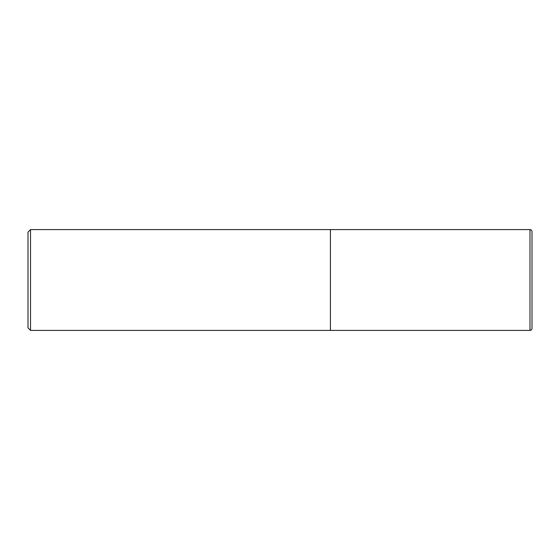 <?xml version="1.0" encoding="UTF-8"?>
<svg xmlns="http://www.w3.org/2000/svg" width="560" height="560" viewBox="0 0 560 560"><rect width="100%" height="100%" fill="white"/><g stroke="black" fill="none" stroke-linecap="round" stroke-linejoin="round"><path stroke-width="0.84" d="M529.984 229.6L330.4 229.6L330.4 330.4L330.4 229.6L30.52 229.6L30.52 330.4L529.984 330.4L529.984 229.6A2.016 2.016 0 0 1 532 231.616L532 328.384L532 231.616M532 328.384A2.016 2.016 0 0 1 529.984 330.4M30.52 229.6L28 232.12L28 327.88L30.52 330.4"/></g></svg>
